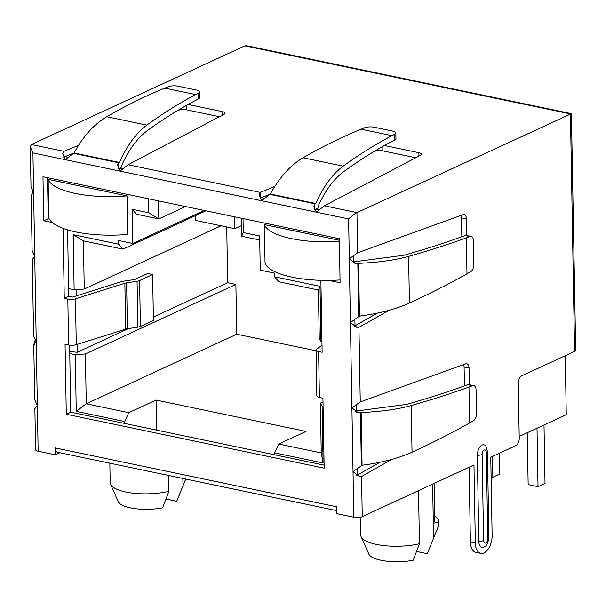 <?xml version="1.0" encoding="UTF-8"?>
<svg xmlns="http://www.w3.org/2000/svg" width="606" height="606" viewBox="0 0 606 606"><rect width="100%" height="100%" fill="white"/><g stroke="black" fill="none" stroke-linecap="round" stroke-linejoin="round"><path stroke-width="0.91" d="M381.06 560.277A29.641 9.393 179 0 1 368.857 554.104L361.115 536.689A37.14 11.764 -1 0 0 376.409 544.415A37.14 11.764 -1 0 0 419.45 543.726L413.186 560.217A29.641 9.393 179 0 1 381.06 560.277M360.449 517.206L360.759 535.128A37.14 11.764 -1 0 0 361.115 536.689M110.542 484.285L118.276 501.707A29.641 9.393 -1 0 0 130.479 507.873A29.641 9.393 -1 0 0 162.613 507.813L168.877 491.322A37.14 11.764 179 0 1 125.828 492.011A37.14 11.764 179 0 1 110.542 484.285A37.14 11.764 179 0 1 110.186 482.732L109.845 463.181M316.059 350.798L236.749 334.209L86.257 403.778L128.775 412.671L124.7 421.496L124.73 423.45L324.112 465.143M357.479 468.014L357.601 474.907L356.813 475.354M38.14 451.212A6.052 1.916 179 0 1 35.587 449.705L34.868 408.641L37.345 405.664L38.14 451.212L55.404 454.826L59.88 452.735M67.842 157.212L65.115 156.636L64.054 157.075A5.704 1.803 -1 0 0 63.713 157.227M122.692 168.68L119.761 168.067L118.556 168.695M260.027 198.283A5.704 1.803 179 0 1 260.368 198.132L261.436 197.692L264.163 198.26M314.878 209.752L316.074 209.123L319.006 209.737M353.76 255.081L353.889 262.209L353.169 262.474M354.874 318.862L354.995 325.755L354.207 326.202M356.366 404.232L356.495 411.36L355.775 411.618M380.045 462.249L357.601 474.907M463.658 364.562A6.052 3.348 -78.2 0 1 464.098 367.024L464.431 385.878M377.447 313.105L354.995 325.755M461.06 215.418A6.052 3.348 -78.2 0 1 461.499 217.872L461.825 236.726M389.317 310.227L358.949 327.338L357.04 327.52L350.427 322.528L359.464 316.112L358.54 263.345L355.927 263.739L349.314 258.747L348.617 218.933C351.753 215.994 354.533 213.888 356.949 212.608L571.405 113.655L575.7 350.268A6.052 1.916 179 0 1 574.586 351.404L521.668 375.871A6.052 3.348 -78.2 0 0 518.266 383.227L519.228 438.297A6.052 3.348 101.8 0 1 515.827 445.652L490.769 457.235L492.133 535.25A14.514 8.029 -78.2 0 1 480.763 553.346L475.831 552.316A14.514 8.029 -78.2 0 1 470.4 541.984L469.097 467.256M391.915 459.371L361.555 476.49L359.646 476.672L353.025 471.68L362.062 465.264L361.146 412.497L358.532 412.891L351.912 407.899L360.252 401.914L465.65 363.85A6.052 3.348 -78.2 0 1 466.772 363.751A6.052 3.348 -78.2 0 1 469.029 368.054L469.324 384.674M487.807 538.575A6.052 1.916 -1 0 0 488.921 537.439C488.088 542.832 486.618 545.953 484.512 546.801A8.469 4.681 -78.2 0 1 478.831 541.4L477.331 455.348A8.469 4.681 -78.2 0 1 480.513 446.221A8.469 4.681 -78.2 0 1 486.02 446.372L487.421 451.394A6.052 1.916 179 0 1 486.3 452.53A3.628 2.007 101.8 0 0 484.141 450.053A3.628 2.007 101.8 0 0 482.103 454.47L483.603 540.514A3.628 2.007 101.8 0 0 485.762 542.991A3.628 2.007 101.8 0 0 487.807 538.575L486.3 452.53M357.139 475.566L361.555 476.49L362.259 516.645L473.968 464.999L475.331 543.014A14.514 8.029 -78.2 0 0 480.763 553.346M362.259 516.645A6.052 1.916 179 0 1 353.821 517.229L349.314 258.747L357.646 252.763L463.045 214.698A6.052 3.348 -78.2 0 1 464.166 214.6A6.052 3.348 -78.2 0 1 466.431 218.902L466.718 235.522M34.519 344.822C33.254 345.125 33.822 344.14 36.231 341.882L33.603 335.875L32.27 259.489L34.739 256.512L32.11 250.513L31.156 195.708M31.913 195.67C30.648 195.973 31.217 194.996 33.625 192.731L37.345 405.664L34.716 399.665L33.762 344.852M33.625 192.731L30.997 186.731L30.3 146.743L32.929 152.917L33.625 192.731M571.405 113.655L246.597 45.723L244.885 45.836L31.398 144.531L30.3 146.743M384.431 145.508L418.875 152.712A6.052 1.916 179 0 1 421.428 154.227A6.052 1.916 179 0 1 420.519 155.265L324.392 205.805L316.355 212.183L313.878 206.207L314.711 204.086L315.718 203.518L270.344 194.026L261.512 200.715L259.027 194.731L260.269 192.39L274.821 186.443M78.5 145.387L63.948 151.333L62.713 153.682L65.19 159.658L74.023 152.977L119.405 162.461L118.397 163.029L117.556 165.15L120.033 171.134L128.078 164.749L224.197 114.208A6.052 1.916 -1 0 0 225.106 113.171A6.052 1.916 -1 0 0 222.561 111.663L188.118 104.459M373.394 151.909L374.667 151.394A6.052 1.916 179 0 1 382.878 150.902L415.739 157.772M261.436 197.692L269.261 194.496M219.425 116.716L186.557 109.845A6.052 1.916 -1 0 0 178.346 110.337L177.081 110.853M72.94 153.439L65.115 156.636M48.132 179.376L48.806 217.925A65.137 20.634 179 0 0 127.722 234.431L127.048 195.882A65.137 20.634 179 0 1 48.132 179.376L127.048 195.882M47.51 177.679L48.23 218.721L49.26 218.933M67.592 229.879L68.751 296.289L72.569 297.084L121.48 281.661A6.052 1.916 -1 0 1 123.23 281.267L133.115 279.76A6.052 1.916 179 0 0 135.646 279.071L147.682 273.503L152.621 274.533L139.6 280.555A6.052 1.916 -1 0 1 137.07 281.245L126.616 282.843A6.052 1.916 179 0 0 124.859 283.237L75.47 298.811L76.273 344.7A6.052 1.916 179 0 1 68.614 344.988L65.069 344.246L66.289 414.231L324.165 468.165L322.945 398.18L319.4 397.438A6.052 1.916 179 0 1 316.847 395.923L316.052 350.033A6.052 1.916 -1 0 0 318.597 351.541L322.142 352.283L320.892 280.32M221.092 225.796L84.257 289.047L74.137 289.751L68.614 288.6M74.137 289.751L73.174 234.681L118.655 244.195L118.594 240.521L132.797 243.491L132.199 209.305L148.576 212.729L148.334 198.768M243.036 218.577L243.286 232.537L259.656 235.961L260.254 270.147L274.465 273.117L274.526 276.79L320.006 286.305L320.968 341.375L321.96 341.579M339.375 241.408A65.137 20.634 179 0 1 264.375 224.599L265.049 263.148A65.137 20.634 179 0 0 340.049 279.957M264.375 224.599L339.36 240.279M336.504 510.585L57.54 452.243A6.052 3.348 -78.2 0 1 55.282 447.94L336.436 506.737L336.557 513.623L353.821 517.229M69.599 345.155L70.773 412.163L124.73 423.45M565.239 355.73L566.269 414.686L519.198 436.449M432.631 484.111L433.313 523.175L438.441 522.47L438.502 525.917L427.291 553.695L416.549 551.445M434.146 483.406L434.782 519.804A37.14 11.764 179 0 1 433.313 523.175L433.555 537.204M434.722 516.039A40.89 12.953 179 0 1 438.562 521.395A40.89 12.953 179 0 1 438.441 522.47M438.562 521.395L438.623 524.834A40.89 12.953 179 0 1 438.502 525.917M436.843 530.152L427.601 553.081A29.641 9.393 179 0 1 427.291 553.695M168.597 475.468L168.877 491.322M320.968 341.375L319.248 338.193L318.408 290.009L278.843 281.737L274.526 276.79M205.888 210.805L122.973 249.134L83.416 240.862L84.257 289.047M204.252 210.464L132.797 243.491M185.55 206.548L158.817 218.91L136.517 214.244L132.199 209.305M241.499 225.568L234.81 228.667L195.253 220.387L195.17 215.759M234.605 216.812L234.81 228.667M323.013 401.914L320.377 403.134L322.097 406.308L323.089 462.984L274.647 452.856L278.73 444.031L306.03 431.411L156.075 400.051L156.606 430.116M322.097 406.308L323.089 406.52M278.73 444.031L321.248 452.924L320.377 403.134M156.075 400.051L128.775 412.671M236.749 334.209L235.885 284.419L85.393 353.987L86.257 403.778L76.258 411.368L75.273 354.692L69.751 353.533M75.273 354.692L85.393 353.987M235.885 284.419L227.697 282.707L153.363 317.067M128.48 328.573L77.204 352.275L69.713 351.51M76.106 289.615L76.22 295.933M77.068 344.45L77.204 352.275M227.697 282.707L226.72 226.97M158.499 200.897L158.817 218.91L148.576 212.729M259.732 240.014L241.68 236.242L241.37 218.221M118.655 244.195L122.973 249.134M274.647 452.856L274.685 454.811M243.286 232.537L241.68 236.242M124.7 421.496L76.258 411.368M323.089 462.984L321.248 452.924M320.006 286.305L318.408 290.009M83.416 240.862L73.174 234.681M165.976 499.041L176.717 501.291L185.277 480.073M176.717 501.291A29.641 9.393 -1 0 0 177.02 500.677L185.739 479.051M182.868 478.452L182.982 484.8M418.526 490.633L419.45 543.726M491.11 476.861L492.845 477.225L492.481 456.447M492.845 477.225L499.844 473.99L499.48 453.212M527.25 432.722L528.159 484.611L538.022 486.671L537.007 428.215M538.022 486.671L545.021 483.437L544.006 424.98M55.404 454.826L55.282 447.94M63.047 228.364L64.266 298.357L67.819 299.099A6.052 1.916 -1 0 0 75.47 298.811M328.732 280.389L340.095 282.767L339.33 238.711L42.981 176.732L43.746 220.789L52.358 222.591M48.23 218.721L43.746 220.789M322.021 345.291L316.574 349.23A6.052 1.916 -1 0 0 316.052 350.033M70.773 412.163L66.289 414.231M152.621 274.533L153.416 320.43L140.403 326.445A6.052 1.916 179 0 1 137.865 327.134L127.411 328.732A6.052 1.916 -1 0 0 125.662 329.126L76.273 344.7M68.751 296.289L64.266 298.357M119.405 162.461C127.124 145.425 136.282 132.972 146.872 125.109C163.059 113.352 179.323 103.171 195.662 94.581L198.457 93.112A7.257 2.303 -1 0 0 199.548 91.87L199.647 97.604A7.257 2.303 179 0 1 198.556 98.846L195.761 100.316C179.535 108.845 163.393 118.95 147.326 130.623C137.426 137.979 128.858 149.621 121.639 165.552L121.662 167.059L119.761 168.067M74.023 152.977C83.257 136.252 94.172 124.162 106.77 116.723C126.025 105.603 145.364 96.074 164.794 88.128L168.12 86.764A7.257 2.303 -1 0 1 177.967 86.181L196.488 90.052A7.257 2.303 -1 0 1 199.548 91.87M315.718 203.518C323.445 186.481 332.603 174.028 343.193 166.165C359.373 154.401 375.637 144.228 391.976 135.638L394.771 134.168A7.257 2.303 -1 0 0 395.862 132.926L395.968 138.66A7.257 2.303 179 0 1 394.87 139.903L392.082 141.372C375.856 149.902 359.714 160.007 343.64 171.68C333.739 179.035 325.18 190.678 317.953 206.608L317.983 208.116L316.074 209.123M270.344 194.026C279.571 177.308 290.486 165.218 303.083 157.78C322.339 146.66 341.686 137.123 361.115 129.176L364.433 127.821A7.257 2.303 -1 0 1 374.288 127.237L392.809 131.108A7.257 2.303 -1 0 1 395.862 132.926M32.489 193.852L32.391 190.875M35.087 343.004L34.989 340.027M353.881 261.845L404.096 255.224C424.526 249.414 443.637 243.294 461.431 236.87L465.15 235.529A6.052 3.348 -78.2 0 1 466.272 235.431L471.203 236.461A6.052 3.348 101.8 0 1 473.468 240.764L473.877 264.458A6.052 3.348 101.8 0 1 470.695 271.708L466.984 273.798C449.129 283.858 429.949 293.607 409.429 303.03C395.862 309.166 379.204 313.529 359.464 316.112M471.203 236.461A6.052 3.348 101.8 0 0 470.082 236.56L466.362 237.9C448.44 244.377 429.192 250.536 408.618 256.391C395.006 260.186 378.311 262.504 358.54 263.345M361.146 412.497C380.916 411.656 397.612 409.338 411.216 405.535C431.798 399.687 451.046 393.521 468.961 387.052L472.688 385.711A6.052 3.348 101.8 0 1 473.809 385.613A6.052 3.348 101.8 0 1 476.066 389.916L476.483 413.61A6.052 3.348 101.8 0 1 473.294 420.859L469.589 422.95C451.735 433.01 432.548 442.759 412.035 452.182C398.468 458.318 381.81 462.681 362.062 465.264M356.487 410.997L406.702 404.376C427.132 398.566 446.243 392.446 464.029 386.022L467.749 384.674A6.052 3.348 -78.2 0 1 468.877 384.583L473.809 385.613M360.441 412.747L361.365 465.658M574.586 351.404L570.435 113.913L244.885 45.836M324.392 205.805L356.949 212.608L357.646 252.763M354.533 326.414L358.949 327.338L360.252 401.914M357.835 263.595L358.76 316.506M348.617 218.933L32.929 152.917M269.587 194.337L315.082 203.851M128.078 164.749L260.269 192.39L260.368 198.132M31.398 144.531L63.948 151.333L64.054 157.075M73.265 153.288L118.761 162.802M318.597 351.541L319.4 397.438M68.614 344.988L67.819 299.099M140.403 326.445L139.6 280.555M137.865 327.134L137.07 281.245M127.411 328.732L126.616 282.843M125.662 329.126L124.859 283.237M470.4 541.984L475.331 543.014M483.603 540.514A6.052 1.916 179 0 1 478.831 541.4M477.331 455.348A6.052 1.916 -1 0 0 482.103 454.47M118.488 168.551L118.397 163.029M186.557 109.845L186.481 105.368M222.622 115.042L222.561 111.663M198.556 98.846L198.457 93.112M146.872 125.109L106.77 116.723M195.662 94.581L164.794 88.128M418.935 156.09L418.875 152.712M314.809 209.608L314.711 204.086M394.87 139.903L394.771 134.168M382.878 150.902L382.795 146.425M303.083 157.78L343.193 166.165M361.115 129.176L391.976 135.638M354.131 263.049L357.404 263.739M461.499 217.872L466.431 218.902M470.082 236.56L465.15 235.529M464.098 367.024L469.029 368.054M472.688 385.711L467.749 384.674M356.737 412.201L360.002 412.883M466.984 273.798L466.362 237.9M409.429 303.03L408.618 256.391M468.961 387.052L469.589 422.95M411.216 405.535L412.035 452.182M488.921 537.439L487.421 451.394M32.3 194.049L32.27 192.254M34.875 341.405L34.906 343.201"/></g></svg>

